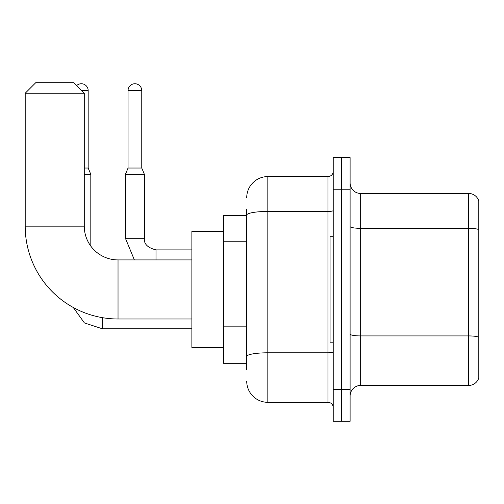 <?xml version="1.0" encoding="UTF-8"?>
<svg xmlns="http://www.w3.org/2000/svg" width="504" height="504" viewBox="0 0 504 504"><rect width="100%" height="100%" fill="white"/><g stroke="black" fill="none" stroke-linecap="round" stroke-linejoin="round"><path stroke-width="0.76" d="M246.727 235.431L246.727 209.28L246.727 215.605L223.518 215.605L223.518 363.289L246.727 363.289M246.727 369.621L246.727 209.28M333.226 389.661L333.226 421.306L341.668 421.306L341.668 389.661L341.668 421.306L350.104 421.306L350.104 389.661L341.668 389.661L341.668 189.233L341.668 389.661L333.226 389.661L333.226 189.233L341.668 189.233L341.668 157.588L341.668 189.233L350.104 189.233L350.104 389.661M350.104 189.233L350.104 157.588L333.226 157.588L333.226 189.233M246.727 197.675A21.099 21.099 0 0 1 267.826 176.576L267.826 402.318L327.953 402.318L327.953 176.576A5.273 5.273 0 0 0 333.226 171.303M267.826 176.576L327.953 176.576M246.727 360.127L246.727 332.476M333.226 407.597A5.273 5.273 0 0 0 327.953 402.318M267.826 402.318A21.099 21.099 0 0 1 246.727 381.226M350.104 395.993A10.546 10.546 0 0 1 360.656 385.44L468.676 385.44L468.676 193.454L360.656 193.454A10.546 10.546 0 0 1 350.104 182.908A10.546 10.546 0 0 0 360.656 193.454L360.656 385.44M478.8 201.052A10.546 10.546 0 0 0 468.676 193.454A10.546 10.546 0 0 1 478.8 201.052L478.8 377.849A10.546 10.546 0 0 1 468.676 385.44M350.104 226.491A10.546 1.833 0 0 0 360.656 228.325L468.676 228.325A10.546 1.833 180 0 1 478.8 229.641L478.8 337.239A10.546 1.833 180 0 0 468.676 335.922L360.656 335.922A10.546 1.833 0 0 1 350.104 334.089M191.873 318.988L118.031 318.988A92.831 92.831 0 0 1 25.2 226.157L25.2 93.24L35.746 82.694L73.723 82.694L84.275 93.24L25.2 93.24M118.031 318.988L118.031 259.913A33.755 33.755 0 0 1 84.275 226.157L84.275 93.24M223.518 231.431L191.873 231.431L191.873 347.464L223.518 347.464M333.226 236.704L330.063 236.704L330.063 342.191L333.226 342.191M76.633 85.598A6.854 6.854 0 0 1 88.175 90.6L88.175 168.034L90.815 174.359L90.815 246.122M84.275 174.359L90.815 174.359M84.275 168.034L88.175 168.034M141.763 168.034L128.054 168.034L128.054 90.6A6.854 6.854 0 0 1 134.908 83.746A6.854 6.854 0 0 1 141.763 90.6L141.763 168.034L144.402 174.359L125.414 174.359L125.414 238.285L144.383 238.285C143.766 243.911 147.634 247.779 156.007 249.889L156.007 259.913M246.727 241.756L223.518 241.756M246.727 326.151L223.518 326.151M333.226 351.88A5.273 0.913 0 0 1 327.953 352.8L267.826 352.8A21.099 3.667 180 0 0 246.727 356.46M246.727 215.107A21.099 3.667 180 0 1 267.826 211.447L327.953 211.447A5.273 0.913 0 0 0 333.226 210.527M25.2 226.157L84.275 226.157M102.419 317.665L102.419 328.797L84.426 322.944L73.269 307.478L84.426 322.944L102.419 328.797L191.873 328.797M81.635 90.6L88.175 90.6M128.054 90.6L141.763 90.6M156.007 249.908L156.007 249.889C147.634 247.779 143.766 243.911 144.402 238.285L144.402 174.359M191.873 259.913L118.031 259.913M125.414 238.285L134.366 259.913M144.402 238.285C143.766 243.911 147.634 247.779 156.007 249.889L191.873 249.889M128.054 168.034L125.414 174.359"/></g></svg>

